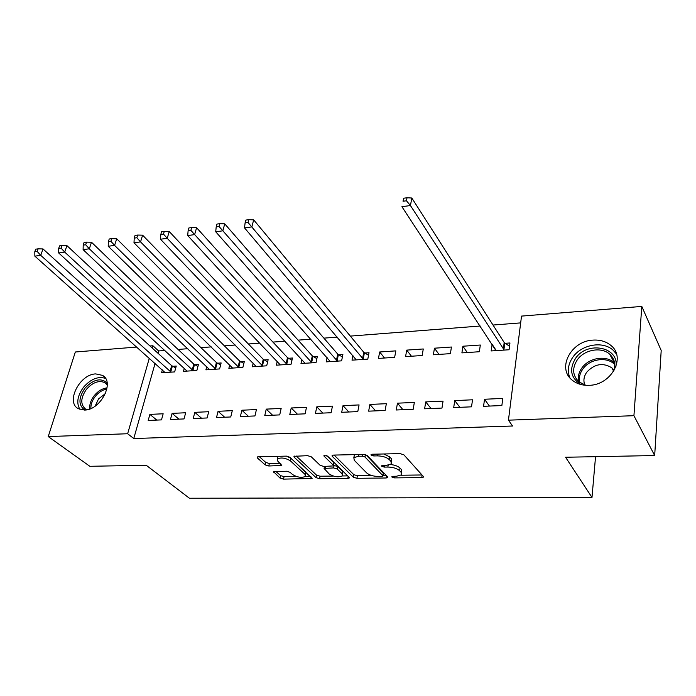 <?xml version="1.0" encoding="UTF-8"?>
<svg xmlns="http://www.w3.org/2000/svg" width="696" height="696" viewBox="0 0 696 696"><rect width="100%" height="100%" fill="white"/><g stroke="black" fill="none" stroke-linecap="round" stroke-linejoin="round"><path stroke-width="1.04" d="M391.996 477.117L394.528 477.891L421.741 477.587L423.368 477.143L423.29 476.403L403.854 454.801L400.07 453.618L372.125 454.236L371.046 454.549L371.125 455.132L373.752 455.95L377.319 455.871C382.6 456.002 386.593 457.246 389.299 459.595L390.978 461.413L391.291 463.962L386.28 465.389L381.66 465.755L381.739 466.311L384.314 467.103L387.837 467.051C393.057 467.199 396.972 468.417 399.591 470.687L401.227 472.445L401.522 474.863L396.502 476.247L393.014 476.29L391.926 476.586L391.996 477.117M95.743 373.909L102.425 375.361C115.171 381.704 100.755 410.161 84.59 410.075L78.343 408.7C65.407 402.253 79.701 374.117 95.743 373.909M593.244 340.1C600.239 339.718 606.112 341.492 610.87 345.425C626.374 357.265 611.366 385.158 589.06 385.323C582.491 385.558 576.949 383.896 572.451 380.347C556.409 368.497 571.016 340.736 593.244 340.1M305.466 476.403C301.681 478.03 297.357 477.395 292.494 474.507L290.093 472.314L286.543 471.236L273.615 471.757L280.036 478.065L283.533 479.126L312.113 478.457L289.945 457.255L286.282 456.132L258.407 456.75L257.155 457.107L257.381 457.959L265.22 464.911L268.795 465.998L281.81 465.433L277.8 461.161L277.26 458.925C281.123 457.246 285.517 457.907 290.467 460.909L304.987 474.341L305.466 476.403L310.486 476.342M155.086 363.39L133.762 438.532L512.56 426.013L508.445 420.166L521.522 316.097L641.799 306.423L633.925 415.695L508.445 420.166M133.762 438.532L127.646 433.738L48.233 436.566L75.333 351.993L136.764 347.043M641.799 306.423L661.2 350.462L654.675 455.549L565.57 457.246L591.992 497.449L189.434 498.24L146.177 465.233L89.854 466.303L48.233 436.566M654.675 455.549L633.925 415.695M353.35 477.212L356.926 478.309L386.15 477.987L387.681 477.56L387.568 476.821L367.27 455.593L363.53 454.427L333.549 455.088L332.114 455.506L332.262 456.341L353.35 477.212L353.829 474.672L357.396 475.768L371.934 475.585M347.8 478.413L319.595 478.726L316.054 477.647L294.147 457.168L293.964 456.324L307.571 455.663L311.26 456.793L320.16 465.337L323.788 466.442L333.367 465.911L333.219 465.102L324.066 456.158L323.953 455.567L327.538 456.08L349.087 477.265L349.227 478.022L347.8 478.413L348.183 476.377M591.992 497.449L595.541 456.68M172.103 413.372L170.442 419.505L184.04 418.931L185.667 412.763L172.103 413.372L178.898 419.149M184.301 368.262L183.466 371.333L196.872 370.437L198.438 364.521L194.81 364.774M218.074 411.293L216.499 417.565L230.741 416.965L232.29 410.657L218.074 411.293L224.643 417.226M229.715 364.913L228.853 368.323L242.878 367.392L244.366 361.346L240.564 361.607M266.255 409.118L264.776 415.538L279.714 414.903L281.158 408.448L266.255 409.118L272.562 415.207M277.26 361.355L276.382 365.174L291.076 364.199L292.459 358.014L288.483 358.292M316.802 406.829L315.427 413.398L331.113 412.737L332.453 406.125L316.802 406.829L322.814 413.093M327.094 357.544L326.189 361.876L341.606 360.85L342.884 354.534L338.717 354.821M369.898 404.437L368.645 411.162L385.132 410.466L386.35 403.689L369.898 404.437L375.579 410.866M379.659 351.985L378.467 358.414L394.649 357.344L395.815 350.871L379.659 351.985L384.54 358.014M425.735 401.905L424.612 408.804L441.977 408.074L443.048 401.122L425.735 401.905L431.041 408.535M434.452 348.2L433.382 354.777L450.408 353.646L451.434 347.026L434.452 348.2L439.011 354.403M484.529 399.252L483.563 406.316L501.86 405.55L502.782 398.425L484.529 399.252L489.427 406.072M492.159 344.207L491.158 350.949L509.072 349.757L509.95 342.971L505.105 343.311M164.917 350.471L158.618 350.958L157.975 353.229M520.669 322.892L493.012 325.032M480.223 326.024L350.314 336.098M337.273 337.108L323.892 338.143M310.808 339.161L298.106 340.144M285.003 341.162L272.945 342.093M259.817 343.111L248.385 343.998M235.239 345.016L224.399 345.86M211.245 346.878L200.979 347.678M187.807 348.696L178.089 349.453M462.892 346.225L461.9 352.889L479.361 351.732L480.318 345.025L462.892 346.225L467.277 352.533M454.749 400.6L453.696 407.578L471.523 406.829L472.523 399.791L454.749 400.6L459.856 407.317M406.716 350.114L405.577 356.613L422.176 355.517L423.272 348.974L406.716 350.114L411.44 356.23M397.459 403.184L396.268 409.996L413.189 409.283L414.337 402.427L397.459 403.184L402.967 409.718M352.924 355.543L352.011 360.163L367.801 359.119L369.028 352.724L364.748 353.02M343.015 405.646L341.701 412.293L357.788 411.614L359.066 404.924L343.015 405.646L348.87 411.988M301.881 359.484L300.985 363.547L316.036 362.546L317.367 356.291L313.296 356.578M291.224 407.986L289.797 414.485L305.1 413.833L306.492 407.299L291.224 407.986L297.392 414.163M253.205 363.164L252.344 366.766L266.699 365.818L268.134 359.702L264.245 359.971M241.877 410.222L240.355 416.565L254.936 415.947L256.433 409.561L241.877 410.222L248.324 416.225M206.747 366.609L205.903 369.846L219.614 368.932L221.137 362.947L217.43 363.208M194.819 412.345L193.201 418.548L207.121 417.965L208.704 411.719L194.819 412.345L201.509 418.2M162.351 369.863L161.533 372.786L174.635 371.916L176.245 366.053L172.695 366.305M149.892 414.381L148.196 420.445L161.481 419.888L163.16 413.781L149.892 414.381L156.8 420.079M149.988 345.982L152.894 345.747L152.241 348.026M149.309 358.24L127.646 433.738M158.618 350.958L152.894 345.747M492.081 344.207L495.978 350.158M401.783 473.271L401.662 469.826L401.227 472.445M390.569 464.519C394.928 465.05 398.086 466.233 400.035 468.069L401.662 469.826M391.578 462.301L391.439 458.76L390.978 461.413M383.861 453.975L389.76 456.941L391.439 458.76M401.087 475.229L422.002 474.968M334.124 455.08L353.829 474.672M383.035 475.446L386.228 475.412M381.852 476.421L382.922 476.134L382.844 475.603L364.956 457.002L362.338 456.193L358.631 456.272L353.838 457.646L354.255 460.282L366.661 472.915C369.324 475.124 373.178 476.308 378.224 476.464L381.852 476.421M382.974 475.794L383.296 473.019L382.844 475.603M365.852 454.793L383.296 473.019M354.821 454.618L354.029 456.628M347.687 475.881L342.371 475.951M333.262 476.064L320.09 476.221L319.595 478.726M296.096 455.915L316.567 475.15L320.09 476.221M333.454 465.45L333.723 462.535L326.633 455.567M329.165 473.959C334.063 476.934 338.508 477.56 342.484 475.838L342.093 473.785L337.229 469.034L333.61 467.921L324.075 468.443L329.165 473.959M342.71 474.655L342.589 471.244L342.093 473.785M333.471 465.372L337.734 466.468L342.589 471.244M305.692 475.307L305.509 471.836L304.987 474.341M286.543 456.132L291.006 458.368L305.509 471.836M277.887 456.324L277.565 457.533M259.399 456.733L265.776 462.414L269.352 463.501L280.166 463.301M275.851 471.401L280.575 475.603L284.064 476.664L296.444 476.508M509.524 346.277L504.191 342.528L411.823 198.012L410.44 205.546L401.923 206.695L495.961 350.627M504.217 350.079L410.44 205.546L406.455 200.779L407.021 197.76L403.61 198.238L403.045 201.248L406.455 200.779M403.045 201.248L403.61 198.238M407.021 197.76L411.823 198.012M580.969 384.54C570.763 378.102 568.945 369.402 575.514 358.423C587.137 340.561 619.745 346.86 615.838 366.888M613.663 371.246C615.925 364.434 614.577 358.727 609.626 354.134C601.3 346.521 584.257 349.644 577.28 359.849C571.929 368.262 572.521 375.623 579.055 381.913L585.858 385.297M584.823 385.001C583.17 380.738 583.805 376.475 586.737 372.212C594.567 363.817 602.945 362.364 611.871 367.853L614.002 370.255M616.517 354.081L613.054 350.123C602.701 340.631 581.534 344.52 572.869 357.178C568.11 364.078 567.11 370.951 569.859 377.806M84.825 410.066C78.3 405.298 78.343 398.008 84.964 388.211C93.412 379.303 100.798 377.545 107.141 382.922M107.297 384.923L104.948 382.687C98.936 380.077 92.759 382.287 86.426 389.334C80.484 398.025 80.266 404.672 85.782 409.274L86.861 409.796M95.134 406.133L98.554 398.886L105.409 393.623M105.522 378.398C98.162 376.04 90.845 378.963 83.572 387.176C77.395 395.693 76.186 403.115 79.97 409.448M368.532 355.308L363.782 352.289L253.675 219.849L251.856 226.905L244.531 227.896L356.248 359.884M363.521 359.406L248.037 222.502L248.768 219.675L245.836 220.084L245.096 222.903L248.037 222.502M244.531 227.896L245.096 222.903M248.768 219.675L253.675 219.849M342.389 357.005L337.734 354.107L224.73 223.842L222.85 230.82L215.725 231.777L330.33 361.598M337.43 361.128L219.049 226.478L219.814 223.686L216.961 224.077L216.195 226.87L219.049 226.478M215.725 231.777L216.195 226.87M219.814 223.686L224.73 223.842M316.863 358.666L312.313 355.874L196.594 227.722L194.645 234.613L187.72 235.553L305.031 363.277M311.956 362.816L194.645 234.613L190.887 230.341L191.67 227.583L188.894 227.966L188.111 230.724L190.887 230.341M187.72 235.553L188.111 230.724M191.67 227.583L196.594 227.722M291.955 360.284L287.483 357.596L169.232 231.507L167.223 238.31L160.489 239.215L280.323 364.913M287.091 364.469L167.223 238.31L163.49 234.1L164.299 231.376L161.602 231.742L160.793 234.465L163.49 234.1M160.489 239.215L160.793 234.465M164.299 231.376L169.232 231.507M267.621 361.876L263.245 359.284L142.61 235.178L140.549 241.904L133.997 242.791L256.198 366.514M262.801 366.07L140.549 241.904L136.851 237.754L137.678 235.057L135.059 235.422L134.224 238.11L136.851 237.754M133.997 242.791L134.224 238.11M137.678 235.057L142.61 235.178M243.852 363.434L239.555 360.928L116.711 238.754L114.596 245.401L108.211 246.262L232.621 368.071M239.076 367.645L114.596 245.401L110.916 241.303L111.769 238.65L109.22 238.998L108.367 241.66L110.916 241.303M108.211 246.262L108.367 241.66M111.769 238.65L116.711 238.754M220.623 364.965L216.412 362.538L91.489 242.234L89.323 248.803L83.111 249.638L209.583 369.602M215.899 369.185L89.323 248.803L85.678 244.766L86.556 242.138L84.068 242.486L83.198 245.105L85.678 244.766M83.111 249.638L83.198 245.105M86.556 242.138L91.489 242.234M197.925 366.461L193.792 364.112L66.929 245.627L64.719 252.117L58.664 252.935L187.067 371.09M193.236 370.681L64.719 252.117L61.1 248.141L61.996 245.54L59.569 245.871L58.681 248.472L61.1 248.141M58.664 252.935L58.681 248.472M61.996 245.54L66.929 245.627M175.731 367.923L171.668 365.652L42.995 248.933L40.742 255.354L34.852 256.145L165.048 372.551M171.085 372.151L40.742 255.354L37.158 251.421L38.062 248.855L35.705 249.177L34.8 251.743L37.158 251.421M34.852 256.145L34.8 251.743M38.062 248.855L42.995 248.933M394.806 476.273L394.528 477.891M374.065 454.192L373.752 455.95M384.61 465.415L384.314 467.103M400.035 468.069L399.591 470.687M388.15 465.25L387.837 467.051M389.76 456.941L389.299 459.595M377.632 454.114L377.319 455.871M422.133 475.116L421.741 477.587M332.47 455.271L332.262 456.341M386.541 475.733L386.15 477.987M357.396 475.768L356.926 478.309M365.383 454.653L364.956 457.002M362.66 454.445L362.338 456.193M358.953 454.523L358.631 456.272M316.567 475.15L316.054 477.647M294.382 456.071L294.147 457.168M333.723 462.535L333.219 465.102M324.214 455.402L324.066 456.158M337.734 466.468L337.229 469.034M334.115 465.363L333.61 467.921M325.789 466.407L325.458 468.051M291.006 458.368L290.467 460.909M280.923 463.988L280.523 465.789M269.352 463.501L268.795 465.998M265.776 462.414L265.22 464.911M257.633 456.854L257.381 457.959M311.164 476.969L310.781 478.822M284.064 476.664L283.533 479.126M280.575 475.603L280.036 478.065M274.05 471.523L273.824 472.549M504.783 343.093L503.887 349.87M504.191 342.528L503.304 349.305M578.515 381.452C577.697 376.832 578.811 372.351 581.847 368.036C588.738 357.927 605.616 354.89 613.889 362.477L614.62 363.155M614.759 364.626C607.199 356.256 589.764 358.797 582.813 369.063C579.794 373.369 578.741 377.815 579.672 382.4M89.767 408.97C89.358 404.506 90.863 400.043 94.282 395.589C98.075 391.022 102.347 388.455 107.088 387.881M106.879 389.038C102.556 389.83 98.693 392.274 95.3 396.389C92.229 400.374 90.758 404.42 90.871 408.526M364.417 352.82L363.19 359.206M363.782 352.289L362.546 358.684M338.378 354.621L337.09 360.937M337.734 354.107L336.446 360.415M312.965 356.378L311.625 362.625M312.313 355.874L310.964 362.111M288.144 358.101L286.752 364.278M287.483 357.596L286.091 363.773M263.906 359.78L262.47 365.887M263.245 359.284L261.8 365.391M240.233 361.415L238.745 367.462M239.555 360.928L238.067 366.975M217.091 363.025L215.56 368.993M216.412 362.538L214.873 368.515M194.471 364.591L192.896 370.498M193.792 364.112L192.209 370.028M172.356 366.122L170.746 371.969M171.668 365.652L170.05 371.499M102.425 375.361L104.548 377.11M423.446 476.638L423.368 477.143M387.759 477.091L387.681 477.56M354.334 455.027L353.838 457.646M324.475 466.433L324.075 468.443M349.314 477.578L349.227 478.022M277.826 456.385L277.26 458.925M611.871 367.853L613.646 371.281M609.626 354.134L614.62 363.19M106.627 384.07L104.948 382.687"/></g></svg>
